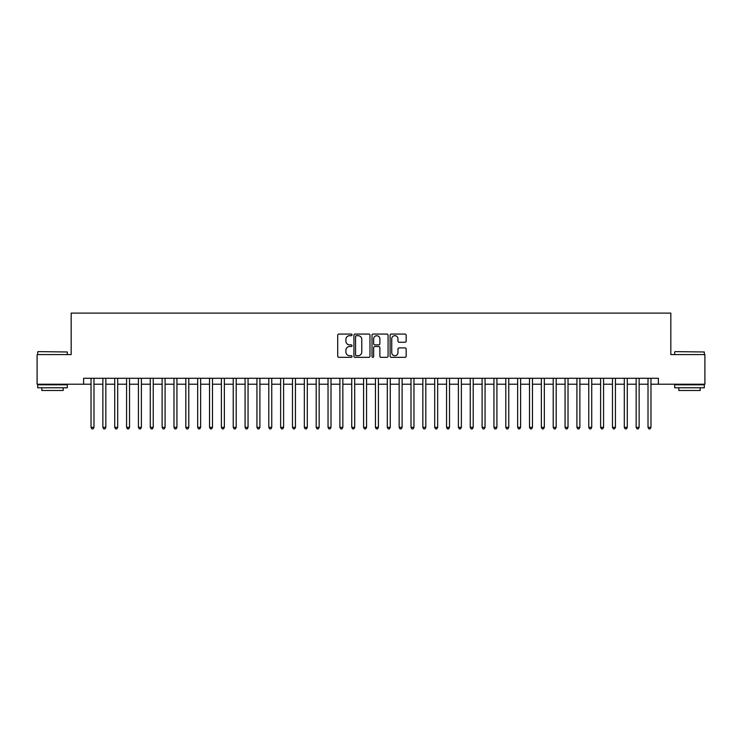 <?xml version="1.0" encoding="UTF-8"?>
<svg xmlns="http://www.w3.org/2000/svg" width="742" height="742" viewBox="0 0 742 742"><rect width="100%" height="100%" fill="white"/><g stroke="black" fill="none" stroke-linecap="round" stroke-linejoin="round"><path stroke-width="1.11" d="M352.042 334.883A0.816 0.816 0 0 0 351.226 334.067L338.862 334.067A1.159 1.159 0 0 0 337.703 335.226L337.703 356.169A1.159 1.159 0 0 0 338.862 357.329L351.226 357.329A0.816 0.816 0 0 0 352.042 356.512A0.816 0.816 0 0 0 351.226 355.706L349.621 355.706A3.719 3.719 0 0 1 345.902 351.977L345.902 350.233A3.719 3.719 0 0 1 349.621 346.514L351.226 346.514A0.816 0.816 0 0 0 352.042 345.698A0.816 0.816 0 0 0 351.226 344.882L349.621 344.882A3.719 3.719 0 0 1 345.902 341.162L345.902 339.419A3.719 3.719 0 0 1 349.621 335.69L351.226 335.69A0.816 0.816 0 0 0 352.042 334.883M404.993 342.266A1.159 1.159 0 0 0 406.162 341.107L406.162 335.226A1.159 1.159 0 0 0 404.993 334.067L391.266 334.067A1.159 1.159 0 0 0 390.107 335.226L390.107 356.169A1.159 1.159 0 0 0 391.266 357.329L404.993 357.329A1.159 1.159 0 0 0 406.162 356.169L406.162 349.074A1.159 1.159 0 0 0 404.993 347.905L399.122 347.905A1.159 1.159 0 0 0 397.962 349.074L397.962 352.589A3.107 3.107 0 0 1 394.846 355.706A3.107 3.107 0 0 1 391.739 352.589L391.739 338.806A3.107 3.107 0 0 1 394.846 335.69A3.107 3.107 0 0 1 397.962 338.806L397.962 341.107A1.159 1.159 0 0 0 399.122 342.266L404.993 342.266M83.614 384.217L37.1 384.217L37.1 354.583L71.167 354.583L71.167 313.105L670.833 313.105L670.833 354.583L704.9 354.583L704.9 384.217L658.386 384.217L658.386 378.29L83.614 378.29L83.614 384.217L91.025 384.217M369.98 335.226A1.159 1.159 0 0 0 368.82 334.067L355.093 334.067A1.159 1.159 0 0 0 353.925 335.226L353.925 356.169A1.159 1.159 0 0 0 355.093 357.329L368.82 357.329A1.159 1.159 0 0 0 369.98 356.169L369.98 335.226M373.18 334.067L386.907 334.067A1.159 1.159 0 0 1 388.075 335.226L388.075 356.169A1.159 1.159 0 0 1 386.907 357.329L381.036 357.329A1.159 1.159 0 0 1 379.867 356.169L379.867 347.673A1.159 1.159 0 0 0 378.708 346.514L374.812 346.514A1.159 1.159 0 0 0 373.643 347.673L373.643 356.512A0.816 0.816 0 0 1 372.836 357.329A0.816 0.816 0 0 1 372.02 356.512L372.02 335.226A1.159 1.159 0 0 1 373.18 334.067M93.984 384.217L102.869 384.217M105.837 384.217L114.722 384.217M117.69 384.217L126.576 384.217M129.535 384.217L138.429 384.217M141.388 384.217L150.274 384.217M153.242 384.217L162.127 384.217M165.086 384.217L173.98 384.217M176.939 384.217L185.825 384.217M188.793 384.217L197.678 384.217M200.646 384.217L209.532 384.217M212.49 384.217L221.385 384.217M224.344 384.217L233.229 384.217M236.197 384.217L245.083 384.217M248.051 384.217L256.936 384.217M259.895 384.217L268.79 384.217M271.748 384.217L280.634 384.217M283.602 384.217L292.487 384.217M295.446 384.217L304.341 384.217M307.299 384.217L316.194 384.217M319.153 384.217L328.038 384.217M331.006 384.217L339.892 384.217M342.85 384.217L351.745 384.217M354.704 384.217L363.589 384.217M366.557 384.217L375.443 384.217M378.411 384.217L387.296 384.217M390.255 384.217L399.15 384.217M402.108 384.217L410.994 384.217M413.962 384.217L422.847 384.217M425.806 384.217L434.701 384.217M437.659 384.217L446.554 384.217M449.513 384.217L458.398 384.217M461.366 384.217L470.252 384.217M473.21 384.217L482.105 384.217M485.064 384.217L493.949 384.217M496.917 384.217L505.803 384.217M508.771 384.217L517.656 384.217M520.615 384.217L529.51 384.217M532.468 384.217L541.354 384.217M544.322 384.217L553.207 384.217M556.175 384.217L565.061 384.217M568.02 384.217L576.914 384.217M579.873 384.217L588.758 384.217M591.726 384.217L600.612 384.217M603.571 384.217L612.465 384.217M615.424 384.217L624.31 384.217M627.278 384.217L636.163 384.217M639.131 384.217L648.016 384.217M650.975 384.217L658.386 384.217M356.373 335.69A0.816 0.816 0 0 0 355.557 336.506L355.557 354.889A0.816 0.816 0 0 0 356.373 355.706L358.061 355.706A3.719 3.719 0 0 0 361.781 351.977L361.781 339.419A3.719 3.719 0 0 0 358.061 335.69L356.373 335.69M379.867 338.862A3.107 3.107 0 0 0 376.76 335.755A3.107 3.107 0 0 0 373.643 338.862L373.643 343.722A1.159 1.159 0 0 0 374.812 344.882L378.708 344.882A1.159 1.159 0 0 0 379.867 343.722L379.867 338.862M93.984 378.29L93.984 427.355L91.025 427.355L91.025 378.29M93.984 427.355L93.093 428.895L91.906 428.895L91.025 427.355M38.046 351.625L67.318 351.977L38.046 351.625M52.506 387.769L37.694 387.769L37.694 384.81L67.318 384.81L67.318 387.769L52.506 387.769M63.172 387.769L63.172 390.496L41.84 390.496L41.84 387.769M675.034 351.625L704.306 351.977L675.034 351.625M689.494 387.769L674.682 387.769L674.682 384.81L704.306 384.81L704.306 387.769L689.494 387.769M700.16 387.769L700.16 390.496L678.828 390.496L678.828 387.769M105.837 378.29L105.837 427.355L102.869 427.355L102.869 378.29M105.837 427.355L104.947 428.895L103.759 428.895L102.869 427.355M117.69 378.29L117.69 427.355L114.722 427.355L114.722 378.29M117.69 427.355L116.8 428.895L115.613 428.895L114.722 427.355M129.535 378.29L129.535 427.355L126.576 427.355L126.576 378.29M129.535 427.355L128.644 428.895L127.466 428.895L126.576 427.355M141.388 378.29L141.388 427.355L138.429 427.355L138.429 378.29M141.388 427.355L140.498 428.895L139.31 428.895L138.429 427.355M153.242 378.29L153.242 427.355L150.274 427.355L150.274 378.29M153.242 427.355L152.351 428.895L151.164 428.895L150.274 427.355M165.086 378.29L165.086 427.355L162.127 427.355L162.127 378.29M165.086 427.355L164.205 428.895L163.017 428.895L162.127 427.355M176.939 378.29L176.939 427.355L173.98 427.355L173.98 378.29M176.939 427.355L176.049 428.895L174.871 428.895L173.98 427.355M188.793 378.29L188.793 427.355L185.825 427.355L185.825 378.29M188.793 427.355L187.902 428.895L186.715 428.895L185.825 427.355M200.646 378.29L200.646 427.355L197.678 427.355L197.678 378.29M200.646 427.355L199.756 428.895L198.568 428.895L197.678 427.355M212.49 378.29L212.49 427.355L209.532 427.355L209.532 378.29M212.49 427.355L211.609 428.895L210.422 428.895L209.532 427.355M224.344 378.29L224.344 427.355L221.385 427.355L221.385 378.29M224.344 427.355L223.453 428.895L222.275 428.895L221.385 427.355M236.197 378.29L236.197 427.355L233.229 427.355L233.229 378.29M236.197 427.355L235.307 428.895L234.12 428.895L233.229 427.355M248.051 378.29L248.051 427.355L245.083 427.355L245.083 378.29M248.051 427.355L247.16 428.895L245.973 428.895L245.083 427.355M259.895 378.29L259.895 427.355L256.936 427.355L256.936 378.29M259.895 427.355L259.004 428.895L257.826 428.895L256.936 427.355M271.748 378.29L271.748 427.355L268.79 427.355L268.79 378.29M271.748 427.355L270.858 428.895L269.671 428.895L268.79 427.355M283.602 378.29L283.602 427.355L280.634 427.355L280.634 378.29M283.602 427.355L282.711 428.895L281.524 428.895L280.634 427.355M295.446 378.29L295.446 427.355L292.487 427.355L292.487 378.29M295.446 427.355L294.565 428.895L293.378 428.895L292.487 427.355M307.299 378.29L307.299 427.355L304.341 427.355L304.341 378.29M307.299 427.355L306.409 428.895L305.231 428.895L304.341 427.355M319.153 378.29L319.153 427.355L316.194 427.355L316.194 378.29M319.153 427.355L318.262 428.895L317.075 428.895L316.194 427.355M331.006 378.29L331.006 427.355L328.038 427.355L328.038 378.29M331.006 427.355L330.116 428.895L328.929 428.895L328.038 427.355M342.85 378.29L342.85 427.355L339.892 427.355L339.892 378.29M342.85 427.355L341.969 428.895L340.782 428.895L339.892 427.355M354.704 378.29L354.704 427.355L351.745 427.355L351.745 378.29M354.704 427.355L353.813 428.895L352.635 428.895L351.745 427.355M366.557 378.29L366.557 427.355L363.589 427.355L363.589 378.29M366.557 427.355L365.667 428.895L364.48 428.895L363.589 427.355M378.411 378.29L378.411 427.355L375.443 427.355L375.443 378.29M378.411 427.355L377.52 428.895L376.333 428.895L375.443 427.355M390.255 378.29L390.255 427.355L387.296 427.355L387.296 378.29M390.255 427.355L389.365 428.895L388.187 428.895L387.296 427.355M402.108 378.29L402.108 427.355L399.15 427.355L399.15 378.29M402.108 427.355L401.218 428.895L400.031 428.895L399.15 427.355M413.962 378.29L413.962 427.355L410.994 427.355L410.994 378.29M413.962 427.355L413.071 428.895L411.884 428.895L410.994 427.355M425.806 378.29L425.806 427.355L422.847 427.355L422.847 378.29M425.806 427.355L424.925 428.895L423.738 428.895L422.847 427.355M437.659 378.29L437.659 427.355L434.701 427.355L434.701 378.29M437.659 427.355L436.769 428.895L435.591 428.895L434.701 427.355M449.513 378.29L449.513 427.355L446.554 427.355L446.554 378.29M449.513 427.355L448.622 428.895L447.435 428.895L446.554 427.355M461.366 378.29L461.366 427.355L458.398 427.355L458.398 378.29M461.366 427.355L460.476 428.895L459.289 428.895L458.398 427.355M473.21 378.29L473.21 427.355L470.252 427.355L470.252 378.29M473.21 427.355L472.329 428.895L471.142 428.895L470.252 427.355M485.064 378.29L485.064 427.355L482.105 427.355L482.105 378.29M485.064 427.355L484.174 428.895L482.996 428.895L482.105 427.355M496.917 378.29L496.917 427.355L493.949 427.355L493.949 378.29M496.917 427.355L496.027 428.895L494.84 428.895L493.949 427.355M508.771 378.29L508.771 427.355L505.803 427.355L505.803 378.29M508.771 427.355L507.88 428.895L506.693 428.895L505.803 427.355M520.615 378.29L520.615 427.355L517.656 427.355L517.656 378.29M520.615 427.355L519.725 428.895L518.547 428.895L517.656 427.355M532.468 378.29L532.468 427.355L529.51 427.355L529.51 378.29M532.468 427.355L531.578 428.895L530.391 428.895L529.51 427.355M544.322 378.29L544.322 427.355L541.354 427.355L541.354 378.29M544.322 427.355L543.432 428.895L542.244 428.895L541.354 427.355M556.175 378.29L556.175 427.355L553.207 427.355L553.207 378.29M556.175 427.355L555.285 428.895L554.098 428.895L553.207 427.355M568.02 378.29L568.02 427.355L565.061 427.355L565.061 378.29M568.02 427.355L567.129 428.895L565.951 428.895L565.061 427.355M579.873 378.29L579.873 427.355L576.914 427.355L576.914 378.29M579.873 427.355L578.983 428.895L577.795 428.895L576.914 427.355M591.726 378.29L591.726 427.355L588.758 427.355L588.758 378.29M591.726 427.355L590.836 428.895L589.649 428.895L588.758 427.355M603.571 378.29L603.571 427.355L600.612 427.355L600.612 378.29M603.571 427.355L602.689 428.895L601.502 428.895L600.612 427.355M615.424 378.29L615.424 427.355L612.465 427.355L612.465 378.29M615.424 427.355L614.534 428.895L613.356 428.895L612.465 427.355M627.278 378.29L627.278 427.355L624.31 427.355L624.31 378.29M627.278 427.355L626.387 428.895L625.2 428.895L624.31 427.355M639.131 378.29L639.131 427.355L636.163 427.355L636.163 378.29M639.131 427.355L638.241 428.895L637.053 428.895L636.163 427.355M650.975 378.29L650.975 427.355L648.016 427.355L648.016 378.29M650.975 427.355L650.094 428.895L648.907 428.895L648.016 427.355M37.694 354.583L37.694 351.977M44.446 384.81L44.446 384.217M60.566 384.81L60.566 384.217M67.318 354.583L67.318 351.977M674.682 354.583L674.682 351.977M681.434 384.81L681.434 384.217M697.554 384.81L697.554 384.217M704.306 354.583L704.306 351.977"/></g></svg>
